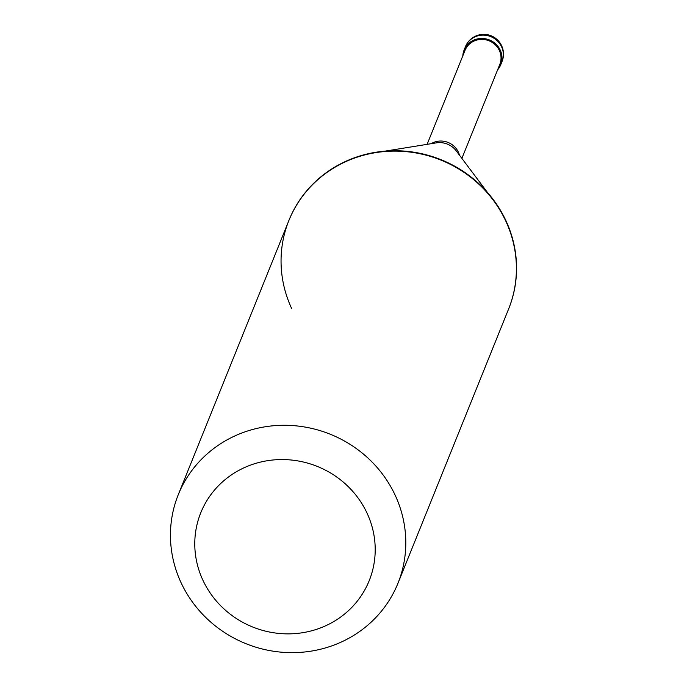 <?xml version="1.0" encoding="UTF-8"?>
<svg xmlns="http://www.w3.org/2000/svg" width="687" height="687" viewBox="0 0 687 687"><rect width="100%" height="100%" fill="white"/><g stroke="black" fill="none" stroke-linecap="round" stroke-linejoin="round"><path stroke-width="1.03" d="M497.594 69.868A19.743 18.815 -158 0 0 500.711 64.793A19.743 18.815 -158 0 0 500.239 50.108A19.743 18.815 22 0 0 481.802 38.455A19.743 18.815 22 0 0 464.103 50.022A19.743 18.815 22 0 0 462.815 55.836M461.887 158.379L499.793 64.423A18.755 17.879 -158 0 0 499.355 50.469A18.755 17.879 22 0 0 481.827 39.399A18.755 17.879 22 0 0 465.013 50.391L427.108 144.347M508.715 308.729L508.56 309.124A118.439 112.891 -158 0 0 505.752 221.008L505.752 221.008A118.439 112.891 22 0 0 493.197 200.097A118.439 112.891 22 0 0 375.617 152.651A118.439 112.891 22 0 0 288.892 220.493L289.047 220.106A118.439 112.891 22 0 1 395.257 150.736A118.439 112.891 22 0 1 505.907 220.621A118.439 112.891 -158 0 1 508.715 308.729L397.953 583.28A118.439 112.891 -158 0 0 395.145 495.164A118.439 112.891 22 0 0 284.495 425.279A118.439 112.891 22 0 0 178.285 494.649A118.439 112.891 22 0 0 181.093 582.756A118.439 112.891 -158 0 0 291.743 652.65A118.439 112.891 -158 0 0 397.953 583.28M202.94 580.292A90.804 86.553 -158 0 0 322.495 627.145A90.804 86.553 -158 0 0 367.047 513.137A90.804 86.553 22 0 0 247.483 466.284A90.804 86.553 22 0 0 202.94 580.292M291.7 308.6A118.439 112.891 22 0 1 288.892 220.493M486.654 39.056L486.302 39.94M465.442 46.699A19.743 19.743 0 0 1 501.639 45.737A19.743 19.743 0 0 1 502.051 61.469A19.743 18.815 -158 0 0 501.579 46.785A19.743 18.815 22 0 0 483.141 35.131A19.743 18.815 22 0 0 465.442 46.699L464.103 50.022M459.448 155.142A18.755 17.879 -158 0 0 458.349 152.093A18.755 17.879 22 0 0 431.11 143.703M384.969 151.149L436.322 142.862A20.095 19.159 22 0 1 456.28 150.917L487.504 192.515M502.051 61.469L500.711 64.793M289.047 220.106L178.285 494.649"/></g></svg>
